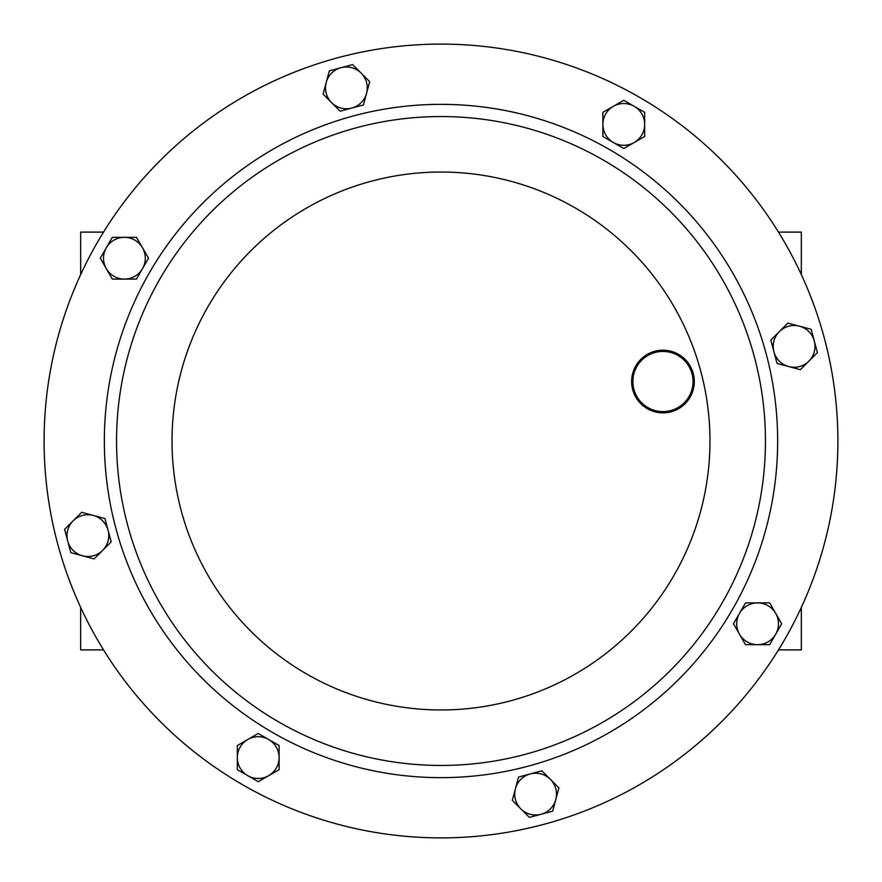 <?xml version="1.0" encoding="UTF-8"?>
<svg xmlns="http://www.w3.org/2000/svg" width="882" height="882" viewBox="0 0 882 882"><rect width="100%" height="100%" fill="white"/><g stroke="black" fill="none" stroke-linecap="round" stroke-linejoin="round"><path stroke-width="1.32" d="M357.023 127.603A324.455 324.455 0 0 1 754.397 357.023A324.455 324.455 0 0 1 524.977 754.397A324.455 324.455 0 0 1 127.603 524.977A324.455 324.455 0 0 1 357.023 127.603A324.455 324.455 0 0 1 754.397 357.023A324.455 324.455 0 0 1 524.977 754.397M338.28 57.628A396.9 396.9 0 0 1 824.372 338.28A396.9 396.9 0 0 1 543.72 824.372A396.9 396.9 0 0 1 57.628 543.72A396.9 396.9 0 0 1 338.28 57.628M801.341 607.378L801.341 649.891L778.475 649.891M778.475 232.109L801.341 232.109L801.341 274.622M103.525 649.891L80.659 649.891L80.659 607.378M103.525 232.109L80.659 232.109L80.659 274.622M811.164 329.328L787.869 323.088L779.335 331.61L770.813 340.143L777.053 363.439L800.349 369.679L808.882 361.157L817.405 352.624L811.164 329.328M773.933 351.786A20.892 20.892 0 0 1 799.511 326.208A20.892 20.892 0 0 1 808.882 361.157A20.892 20.892 0 0 1 773.933 351.786M552.672 811.164L558.912 787.869L550.39 779.335L541.857 770.813L518.561 777.053L512.321 800.349L520.843 808.882L529.376 817.405L552.672 811.164M530.214 773.933A20.892 20.892 0 0 1 555.792 799.511A20.892 20.892 0 0 1 520.843 808.882A20.892 20.892 0 0 1 530.214 773.933M329.328 70.836L323.088 94.131L331.61 102.665L340.143 111.187L363.439 104.947L369.679 81.651L361.157 73.118L352.624 64.595L329.328 70.836M351.786 108.067A20.892 20.892 0 0 1 326.208 82.489A20.892 20.892 0 0 1 361.157 73.118A20.892 20.892 0 0 1 351.786 108.067M70.836 552.672L94.131 558.912L102.665 550.39L111.187 541.857L104.947 518.561L81.651 512.321L73.118 520.843L64.595 529.376L70.836 552.672M108.067 530.214A20.892 20.892 0 0 1 82.489 555.792A20.892 20.892 0 0 1 73.118 520.843A20.892 20.892 0 0 1 108.067 530.214M664.565 411.563A30.076 30.076 0 0 0 692.987 379.91A30.076 30.076 0 0 0 661.346 351.488A30.076 30.076 0 0 0 632.912 383.141A30.076 30.076 0 0 0 664.565 411.563M661.279 350.242A31.333 31.333 0 0 1 694.244 379.844A31.333 31.333 0 0 1 664.631 412.82A31.333 31.333 0 0 1 631.666 383.207A31.333 31.333 0 0 1 661.279 350.242M623.783 100.294L602.891 112.345L602.891 136.467L623.783 148.529L644.676 136.467L644.676 112.345L623.783 100.294M613.343 142.498A20.892 20.892 0 0 1 613.343 106.325A20.892 20.892 0 0 1 644.676 124.406A20.892 20.892 0 0 1 613.343 142.498M100.294 258.217L112.345 279.109L136.467 279.109L148.529 258.217L136.467 237.324L112.345 237.324L100.294 258.217M142.498 268.657A20.892 20.892 0 0 1 106.325 268.657A20.892 20.892 0 0 1 124.406 237.324A20.892 20.892 0 0 1 142.498 268.657M258.217 781.706L279.109 769.655L279.109 745.533L258.217 733.471L237.324 745.533L237.324 769.655L258.217 781.706M268.657 739.502A20.892 20.892 0 0 1 268.657 775.675A20.892 20.892 0 0 1 237.324 757.594A20.892 20.892 0 0 1 268.657 739.502M781.706 623.783L769.655 602.891L745.533 602.891L733.471 623.783L745.533 644.676L769.655 644.676L781.706 623.783M739.502 613.343A20.892 20.892 0 0 1 775.675 613.343A20.892 20.892 0 0 1 757.594 644.676A20.892 20.892 0 0 1 739.502 613.343M528.131 766.182A336.659 336.659 0 0 1 115.818 528.131A336.659 336.659 0 0 1 353.869 115.818A336.659 336.659 0 0 1 766.182 353.869A336.659 336.659 0 0 1 528.131 766.182M371.388 181.196A268.977 268.977 0 0 1 700.804 371.388A268.977 268.977 0 0 1 510.612 700.804A268.977 268.977 0 0 1 181.196 510.612A268.977 268.977 0 0 1 371.388 181.196"/></g></svg>
